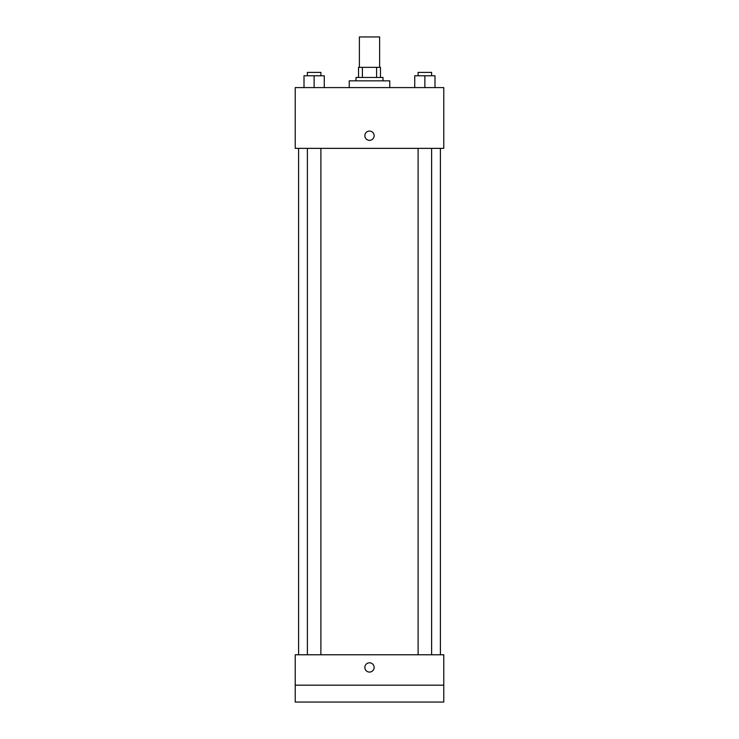 <?xml version="1.0" encoding="UTF-8"?>
<svg xmlns="http://www.w3.org/2000/svg" width="739" height="739" viewBox="0 0 739 739"><rect width="100%" height="100%" fill="white"/><g stroke="black" fill="none" stroke-linecap="round" stroke-linejoin="round"><path stroke-width="1.11" d="M379.624 67.332L379.624 36.95L359.376 36.95L359.376 67.332M362.396 77.466L362.396 67.332L358.526 67.332L358.526 77.466L358.526 67.332M362.396 67.332L380.474 67.332L380.474 77.466M376.604 77.466L376.604 67.332M355.995 80.837L355.995 77.466L383.005 77.466L383.005 80.837M389.758 87.59L389.758 80.837L349.242 80.837L349.242 87.59M295.221 87.59L443.779 87.59L443.779 148.363L295.221 148.363L295.221 87.59M369.5 140.345A4.646 4.646 0 0 1 365.482 133.38A4.646 4.646 0 0 1 373.518 133.38A4.646 4.646 0 0 1 369.5 140.345M295.221 654.782L443.779 654.782L443.779 702.05L295.221 702.05L295.221 654.782M369.5 672.084A4.646 4.646 0 0 1 365.482 665.118A4.646 4.646 0 0 1 373.518 665.118A4.646 4.646 0 0 1 369.5 672.084M295.221 685.173L443.779 685.173M414.736 87.59L414.736 75.775L434.994 75.775L434.994 87.59L434.994 75.775M424.87 87.59L424.87 75.775M431.622 75.775L431.622 72.404L418.117 72.404L418.117 75.775M304.006 87.59L304.006 75.775L324.264 75.775L324.264 87.59L324.264 75.775M314.13 87.59L314.13 75.775M320.883 75.775L320.883 72.404L307.378 72.404L307.378 75.775M440.398 654.782L440.398 148.363M298.602 654.782L298.602 148.363M418.117 148.363L418.117 654.782M431.622 148.363L431.622 654.782M320.883 654.782L320.883 148.363M307.378 654.782L307.378 148.363"/></g></svg>

